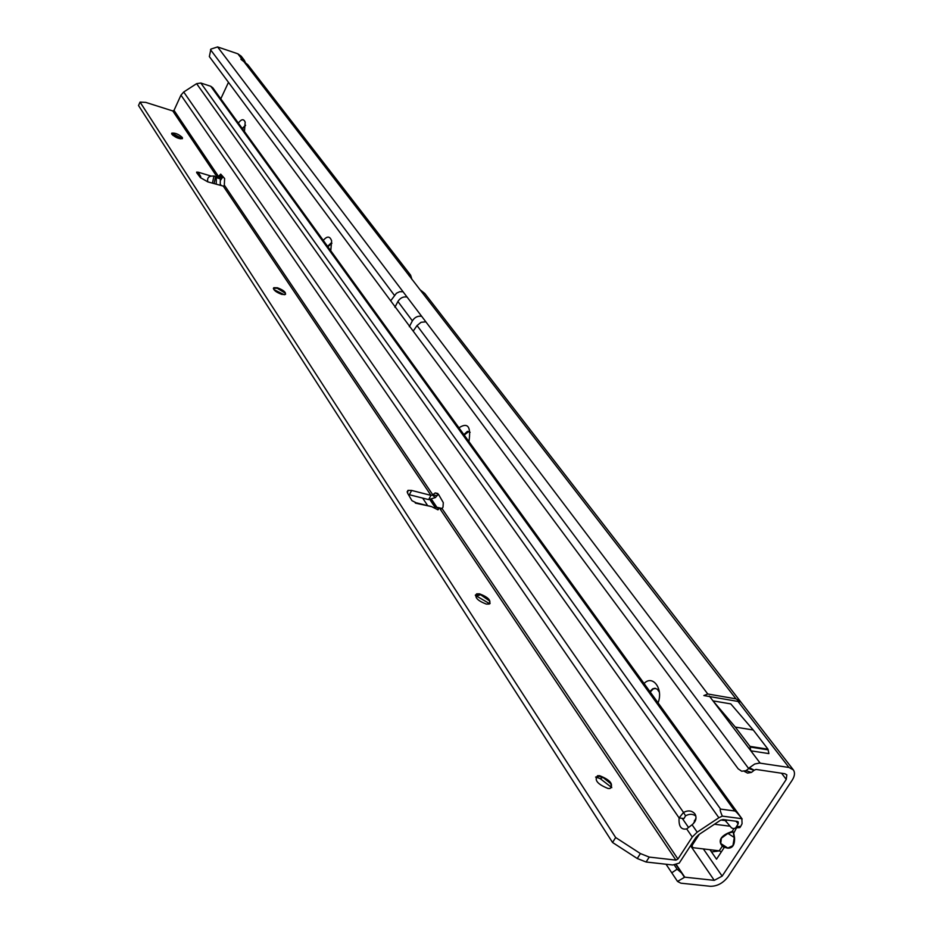 <?xml version="1.0" encoding="UTF-8"?>
<svg xmlns="http://www.w3.org/2000/svg" width="933" height="933" viewBox="0 0 933 933"><rect width="100%" height="100%" fill="white"/><g stroke="black" fill="none" stroke-linecap="round" stroke-linejoin="round"><path stroke-width="1.4" d="M659.363 692.263L657.322 689.242L654.826 688.286L652.622 688.846L649.893 691.575M463.899 434.591L467.445 431.349L470.127 432.341M331.938 243.221L331.075 243.035L327.588 246.347M245.566 125.22L242.242 128.451M240.936 99.12L238.393 95.702M250.639 112.193L248.038 108.695M260.587 125.593L257.916 122.001M735.974 698.852L740.744 701.908L703.844 695.563L707.774 693.989L735.974 698.852L243.921 61.66L241.087 59.455L241.332 58.301L240.912 59.211M733.653 832.772L734.551 837.659C734.866 844.89 732.557 848.389 727.623 848.167L732.93 845.625L734.248 837.706L733.116 831.828L727.717 833.531L721.361 838.207L720.719 843.747C719.11 839.77 721.407 836.26 727.635 833.239L731.997 831.466L733.968 832.726L736.604 827.664M676.285 864.529L684.764 877.172L677.521 881.428L680.833 883.178L710.34 886.292C717.209 886.327 723.098 883.154 728.032 876.763L792.152 780.256C794.753 776.128 795.173 772.687 793.4 769.935L788.98 767.474L759.45 763.054L754.704 764.022L749.444 767.707L754.237 770.203L751.438 772.419L746.015 770.658L741.723 771.241L738.178 768.827L209.354 56.586L210.905 49.099L217.587 46.93L237.868 53.811L241.239 56.248L244.084 59.934M746.015 770.658L748.686 768.559L417.039 325.559L421.075 322.282L425.856 321.838L707.774 693.989M751.438 772.419L747.566 773.084L744.184 771.288M749.444 767.707L748.686 768.559L754.097 770.331M684.764 877.172L714.27 880.355L722.142 876.122L786.262 779.393L786.822 774.822L784.84 773.725L756.01 769.433L754.237 770.203M644.073 683.527C652.68 674.174 663.655 689.044 658.057 702.852M458.943 427.792C467.876 422.066 471.2 426.673 468.926 441.589M323.284 240.411C327.133 235.862 329.92 236.026 331.635 240.889L330.772 250.755M238.358 123.086C241.425 118.969 243.7 118.654 245.181 122.153L244.458 131.518M220.794 98.828L228.468 82.337M690.828 845.286L693.172 847.712L719.576 850.861L721.221 852.051L716.532 859.188L724.241 847.479L722.282 846.219L727.53 847.875L721.022 843.7L722.585 846.184M709.943 849.695L716.532 859.188M696.018 817.984L693.452 823.571M714.456 824.236L729.839 826.195M692.064 847.094L692.344 845.018L699.33 834.289M655.666 688.402L653.182 688.951L650.243 692.041M468.879 431.419L464.214 435.081M331.856 243.186L327.891 246.779M245.566 125.384L242.533 128.859M715.786 850.383L716.497 851.397L716.684 850.488M720.871 820.014L725.209 820.574M677.521 881.428L666.045 864.238M427.162 504.858L422.649 498.07M675.982 864.623L684.204 876.88L675.993 864.623M681.51 872.88L677.09 869.194L674.279 864.973M711.506 851.957L719.576 850.861M727.623 848.167L724.16 847.187M734.551 837.659L727.635 833.239M732.078 831.77L733.839 828.667M420.095 289.79L424.76 293.44L793.202 769.678M245.367 62.488L244.236 60.12L241.332 58.301L237.868 53.811M411.954 279.48L410.602 275.153L410.17 274.617L408.992 275.632M410.17 274.617L407.593 273.591M243.921 61.66L247.793 64.715L410.415 274.908M735.309 727.087L753.246 730.003L767.999 749.199L768.897 753.607L750.832 750.808L712.999 700.87L735.309 727.087L749.945 746.365L750.832 750.808M753.246 730.003L730.772 703.89L712.999 700.87M767.999 749.199L749.945 746.365M434.148 507.949L435.571 507.016L437.857 507.984L438.498 509.336L437.927 509.826L431.652 506.642L417.028 502.992M200.513 177.783L200.747 176.582L198.158 172.185L196.63 172.115L196.7 172.71L200.35 177.573L207.791 181.877C207.079 178.518 208.222 176.594 211.196 176.104L214.368 176.022L216.351 177.655L216.223 184.186M595.616 777.119L599.278 776.303L603.01 777.446L610.73 783.662L611.721 787.674M475.41 594.962L480.565 594.718L489.347 600.782L490.082 603.499M273.392 288.309L277.183 288.25L285.16 293.125L285.556 294.338M171.8 133.139L182.425 138.655C178.996 139.029 175.474 137.559 171.859 134.27L171.8 133.139C175.217 132.766 178.739 134.224 182.355 137.524L182.425 138.667M599.651 775.708L597.563 775.72C593.983 780 597.493 784.256 608.094 788.49L610.1 788.478C613.727 784.198 610.24 779.941 599.651 775.708M479.539 593.831L476.611 593.855C474.337 597.318 477.568 600.724 486.303 604.083L489.172 604.059C491.481 600.595 488.262 597.19 479.539 593.831M277.416 287.772L273.801 287.702C273.066 289.871 275.736 292.099 281.789 294.396L285.381 294.466C286.128 292.309 283.469 290.07 277.416 287.772M735.799 827.828L739.857 827.618L740.662 826.451L742.062 823.734L741.863 818.696L722.305 816.13L718.865 817.751L697.184 832.154L692.263 837.018L677.941 859.036L675.924 860.121L440.294 509.278L442.079 508.613L443.023 507.062L443.292 502.642L438.568 494.467L435.198 492.927L432.387 495.073L435.396 497.569L428.644 499.598L408.339 494.478M207.791 181.877L223.255 186.099L224.282 185.725L224.62 178.518L220.713 174.109L217.541 177.585L220.351 178.856L220.211 185.27M695.855 816.072C692.846 813.833 689.417 813.739 685.568 815.815L683.504 812.433L679.107 817.938C678.559 826.311 681.078 829.973 686.676 828.924L692.064 824.76C695.796 821.67 696.858 818.241 695.26 814.474L694.875 813.856C691.959 810.532 688.169 810.054 683.504 812.433L183.708 92.005L196.606 83.655L200.828 83.025L210.776 86.279L212.771 87.749L742.143 818.999M611.756 787.58L600.152 778.589L595.651 777.037M489.767 603.768L475.34 595.371M284.308 294.746L273.824 289.545M180.326 138.83L172.827 135.308M724.626 819.745L731.519 827.921L733.63 828.679L735.624 827.979L738.178 823.792L738.236 821.926L737.198 821.378L723.005 819.536L720.381 820.305L698.735 834.685L695.913 837.461L679.224 863.107L672.763 864.984L646.091 862.01L637.251 858.5L612.549 842.476L138.516 105.511L140.043 102.094L145.735 102.385L172.78 110.945L174.016 110.362L180.967 95.143L183.708 92.005M432.387 495.073L430.964 495.376L411.651 490.443L407.989 490.361L407.546 493.114L411.919 500.648L416.864 503.155L415.302 503.062M675.924 860.121L649.251 857.089L640.411 853.567L615.675 837.542L140.043 102.094M437.495 507.435L442.172 508.45M222.952 176.5L220.771 179.941M222.322 177.923L218.765 176.862L174.016 110.362M438.487 494.327L437.006 495.726L432.76 494.782L224.48 185.34M180.967 95.143L679.107 817.938L683.959 818.568L685.568 815.815M725.932 821.576L726.725 820.014M722.305 816.13C720.253 811.36 719.681 809.016 720.603 809.098L734.772 810.987C735.729 811.15 738.096 813.716 741.863 818.696M223.255 186.099L430.964 495.376L428.644 499.598M437.006 495.726L435.396 497.569M612.549 842.476L615.675 837.542M211.196 176.104L198.158 172.185L197.446 173.701M200.747 176.582L199.814 176.862M413.191 331.122L417.039 325.559M760.15 763.124L709.325 696.03M390.682 300.811L396.443 293.23L399.732 291.691L403.044 291.737L217.587 46.93M403.044 291.737L407.068 297.056C403.254 296.402 400.199 297.895 397.901 301.511L394.916 307.272M425.856 321.838L407.068 297.056M431.676 499.54L436.609 506.911M431.431 499.598L436.306 506.876L431.419 499.598M690.548 845.718L714.27 880.355M220.48 184.407L221.249 185.55M682.233 818.346L688.472 827.373M703.354 848.913L722.142 876.122M786.262 779.393L781.551 773.235M719.273 850.791L722.282 846.219L720.719 843.747M671.748 872.822L677.09 869.194M435.011 507.284L429.961 499.75M220.41 184.652L220.969 185.48M220.41 184.641L220.981 185.48M695.412 820.62L694.397 820.492M691.656 844.015L692.344 845.018M788.98 767.474L737.548 700.881M394.414 295.341L210.508 49.682M768.151 749.864L750.097 747.041M421.669 316.322C417.809 315.692 414.719 317.208 412.374 320.859L397.901 301.511M412.374 320.859L409.319 326.678M437.845 509.803L438.498 509.336M212.456 183.148L213.96 175.964M431.652 506.642L415.943 503.237M220.351 178.856L216.351 177.655M172.78 110.945L217.541 177.585M441.869 508.858L437.857 507.984M736.79 826.51L740.662 826.451M697.184 832.154L692.064 824.76M718.865 817.751L196.606 83.655M222.87 176.675L219.325 175.602M677.941 859.036L442.079 508.613M692.263 837.018L686.676 828.924M200.828 83.025L720.603 809.098M734.772 810.987L210.776 86.279M409.342 494.688L411.651 490.443M637.251 858.5L640.411 853.567M646.091 862.01L649.251 857.089M738.178 823.792L735.985 821.215M214.089 183.603L215.535 176.722M597.19 776.314L597.563 775.72M735.962 827.676L739.857 827.618M437.81 493.499L435.198 492.927M407.115 491.983L407.989 490.361M172.687 133.302L171.602 133.664M275.445 287.912L273.392 288.554M480.565 594.718L477.16 595.849M603.01 777.446L600.152 778.589"/></g></svg>
